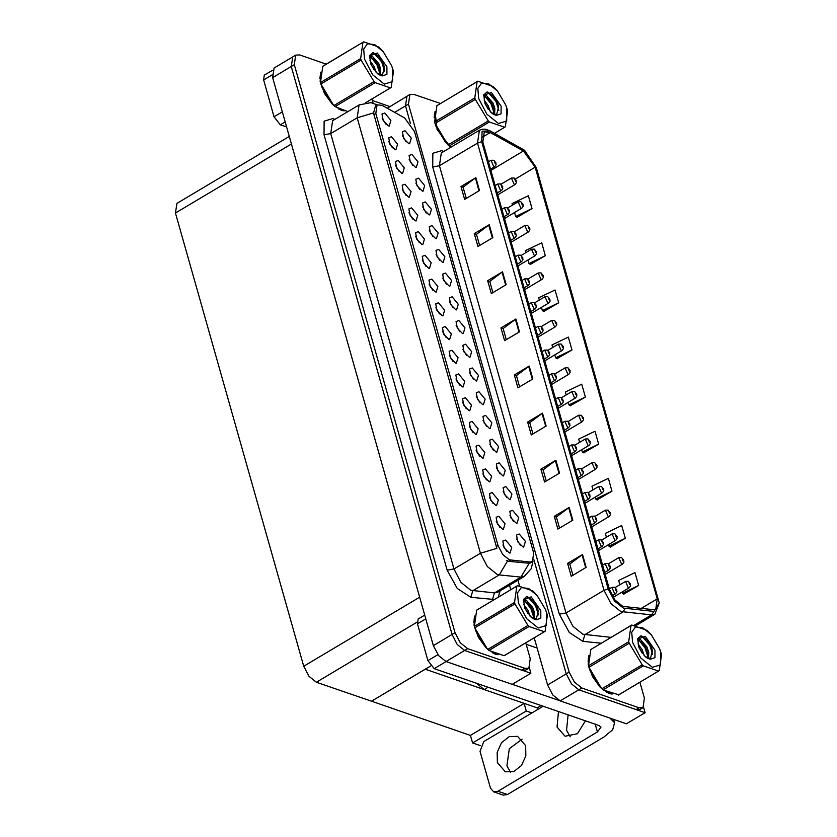 <?xml version="1.0" encoding="UTF-8"?>
<svg xmlns="http://www.w3.org/2000/svg" width="837" height="837" viewBox="0 0 837 837"><rect width="100%" height="100%" fill="white"/><g stroke="black" fill="none" stroke-linecap="round" stroke-linejoin="round"><path stroke-width="1.26" d="M541.215 705.528L537.249 707.882L484.215 689.594L476.441 683.18M534.226 637.794L547.576 684.969L552.776 694.961L560.194 700.925L626.421 723.764L645.065 712.653L643.527 707.244M547.576 684.969L566.21 673.858L533.933 559.786L566.21 673.858L571.42 683.85L578.838 689.803L645.065 712.653M440.429 103.516L413.823 94.34L409.879 94.476L408.466 104.091L405.485 105.87L410.486 123.52L405.485 105.87L406.897 96.255L405.485 105.87L394.604 112.357M517.936 580.219L519.547 585.931M526.452 610.33L526.599 610.843M409.879 94.476L387.259 108.266M537.249 707.882L537.699 709.473M531.924 712.925L526.285 710.979L524.129 703.362L470.446 735.367L472.602 742.984L526.285 710.979M480.459 745.694L472.602 742.984M470.446 735.367L371.502 701.239L425.186 669.234L524.129 703.362M433.001 236.725L429.339 230.593M435.638 238.503L436.422 238.671L438.128 233.031L431.997 225.655L429.255 226.649L430.459 233.293L435.638 238.503M520.269 545.128L516.617 538.997M522.905 546.906L523.69 547.084L525.395 541.445L519.275 534.058L516.523 535.052L517.737 541.696L522.905 546.906M493.181 503.675L489.519 497.544M495.818 505.454L496.603 505.621L498.308 499.982L492.177 492.606L489.436 493.6L490.639 500.244L495.818 505.454M439.707 260.443L436.056 254.312M442.354 262.222L443.139 262.399L444.845 256.76L438.714 249.374L435.962 250.368L437.176 257.011L442.354 262.222M473.041 432.499L469.379 426.368M475.678 434.277L476.462 434.455L478.168 428.816L472.047 421.429L469.295 422.423L470.499 429.067L475.678 434.277M479.988 402.785L476.337 396.654M482.625 404.564L483.42 404.742L485.125 399.103L478.994 391.716L476.243 392.71L477.456 399.354L482.625 404.564M432.76 290.157L429.109 284.025M435.397 291.935L436.182 292.113L437.887 286.474L431.766 279.087L429.015 280.092L430.228 286.735L435.397 291.935M500.128 473.962L496.477 467.82M502.765 475.74L503.55 475.908L505.255 470.268L499.134 462.892L496.383 463.886L497.596 470.53L502.765 475.74M452.901 361.333L449.249 355.202M455.537 363.112L456.322 363.279L458.027 357.64L451.907 350.264L449.155 351.258L450.369 357.901L455.537 363.112M486.705 426.514L483.043 420.383M489.342 428.293L490.126 428.46L491.832 422.821L485.711 415.445L482.959 416.439L484.163 423.083L489.342 428.293M439.477 313.885L435.815 307.754M442.114 315.664L442.899 315.842L444.604 310.192L438.473 302.816L435.732 303.81L436.935 310.454L442.114 315.664M506.845 497.68L503.183 491.549M509.482 499.459L510.267 499.637L511.972 493.997L505.841 486.611L503.1 487.605L504.303 494.248L509.482 499.459M459.618 385.051L455.956 378.92M462.254 386.83L463.039 387.008L464.744 381.369L458.613 373.982L455.872 374.976L457.075 381.62L462.254 386.83M412.861 165.548L409.199 159.417M415.497 167.327L416.282 167.505L417.987 161.865L411.867 154.479L409.115 155.473L410.318 162.116L415.497 167.327M446.424 284.172L442.773 278.041M449.061 285.951L449.846 286.118L451.551 280.479L445.43 273.103L442.679 274.097L443.892 280.74L449.061 285.951M392.48 147.814L388.828 141.683M395.116 149.593L395.911 149.771L397.617 144.131L391.486 136.755L388.734 137.749L389.948 144.393L395.116 149.593M466.565 355.338L462.903 349.207M469.201 357.117L469.986 357.294L471.691 351.655L465.571 344.269L462.819 345.262L464.033 351.906L469.201 357.117M405.914 195.262L402.252 189.131M408.55 197.04L409.335 197.218L411.04 191.579L404.909 184.203L402.168 185.197L403.371 191.84L408.55 197.04M426.043 266.438L422.392 260.307M428.69 268.217L429.475 268.395L431.181 262.745L425.05 255.369L422.298 256.363L423.512 263.006L428.69 268.217M473.282 379.067L469.62 372.936M475.918 380.845L476.703 381.013L478.408 375.374L472.277 367.998L469.536 368.991L470.739 375.635L475.918 380.845M412.62 218.991L408.969 212.86M415.257 220.769L416.052 220.947L417.757 215.308L411.626 207.921L408.874 208.915L410.088 215.559L415.257 220.769M493.411 450.233L489.76 444.102M496.059 452.011L496.843 452.189L498.549 446.55L492.418 439.163L489.666 440.157L490.88 446.801L496.059 452.011M446.184 337.604L442.532 331.473M448.82 339.383L449.615 339.56L451.321 333.921L445.19 326.535L442.438 327.539L443.652 334.183L448.82 339.383M453.141 307.89L449.479 301.759M455.778 309.669L456.563 309.847L458.268 304.208L452.137 296.821L449.396 297.815L450.599 304.459L455.778 309.669M499.888 527.394L496.236 521.263M502.535 529.172L503.319 529.35L505.025 523.711L498.894 516.324L496.142 517.318L497.356 523.962L502.535 529.172M419.337 242.709L415.675 236.578M421.974 244.488L422.758 244.666L424.464 239.026L418.343 231.65L415.591 232.644L416.795 239.288L421.974 244.488M406.144 141.83L402.492 135.699M408.78 143.608L409.575 143.786L411.281 138.136L405.15 130.76L402.398 131.754L403.612 138.398L408.78 143.608M426.284 212.996L422.633 206.865M428.921 214.774L429.705 214.952L431.421 209.313L425.29 201.926L422.539 202.92L423.752 209.564L428.921 214.774M385.773 124.096L382.111 117.965M388.41 125.874L389.195 126.052L390.9 120.413L384.769 113.026L382.028 114.02L383.231 120.664L388.41 125.874M506.605 551.123L502.953 544.992M509.241 552.901L510.026 553.069L511.731 547.429L505.611 540.053L502.859 541.047L504.073 547.691L509.241 552.901M459.848 331.619L456.196 325.488M462.484 333.398L463.279 333.565L464.985 327.926L458.854 320.55L456.102 321.544L457.316 328.188L462.484 333.398M399.197 171.543L395.535 165.412M401.833 173.322L402.618 173.5L404.323 167.86L398.203 160.474L395.451 161.468L396.665 168.111L401.833 173.322M513.552 521.409L509.9 515.268M516.199 523.177L516.984 523.355L518.689 517.716L512.558 510.34L509.806 511.334L511.02 517.977L516.199 523.177M466.324 408.78L462.673 402.649M468.961 410.559L469.756 410.726L471.461 405.087L465.33 397.711L462.579 398.705L463.792 405.349L468.961 410.559M419.567 189.277L415.916 183.146M422.214 191.056L422.999 191.223L424.704 185.584L418.573 178.208L415.832 179.202L417.035 185.845L422.214 191.056M486.464 479.946L482.813 473.815M489.101 481.725L489.886 481.903L491.601 476.263L485.47 468.877L482.719 469.871L483.932 476.515L489.101 481.725M479.747 456.228L476.096 450.097M482.394 458.006L483.179 458.174L484.885 452.535L478.754 445.158L476.012 446.152L477.216 452.796L482.394 458.006M509.419 559.838L530.26 562.098L532.458 561.669L533.724 553.016L414.472 131.597L404.564 117.902L382.09 105.378L377.089 104.845L375.823 113.497L498.057 545.483L502.744 554.481L509.419 559.838M530.899 673.272L512.254 684.384L446.027 661.544L438.609 655.591L433.409 645.599L272.684 77.6L274.086 67.985L292.73 56.874L291.318 66.489L452.043 634.488L457.253 644.48L464.671 650.433L530.899 673.272L529.361 667.863M289.32 136.41L176.9 203.433L175.488 213.048L303.737 666.273L308.947 676.265L316.365 682.218L371.502 701.239L430.741 665.917M588.892 655.35L588.233 664.641L592.523 676.641L600.37 687.459L609.2 693.528L612.192 694.124M622.864 606.375L614.954 600.024L609.399 589.363L482.844 142.123L484.351 131.869L490.283 132.518L523.407 150.974L535.157 167.201L657.296 598.853L655.8 609.106L653.195 609.608L622.864 606.375M623.356 608.091L653.875 611.376L659.242 602.996L536.35 167.609L524.496 150.2L490.011 130.896L482.164 131.231L481.652 141.715L608.206 588.945L614.452 600.945L623.356 608.091M408.466 104.091L569.191 672.08L566.21 673.858L571.42 683.85L578.838 689.803L636.068 709.546L640.012 709.42L642.994 707.642L644.406 698.027L639.928 682.207M466.272 198.4L463.112 187.216L475.876 177.653L460.967 186.546L464.608 199.394L479.517 190.501L475.876 177.653M463.133 187.289L460.967 186.546M479.601 245.503L476.441 234.318L489.206 224.766L474.297 233.649L477.937 246.496L492.847 237.603L489.206 224.766M476.462 234.402L474.297 233.649M492.93 292.605L489.771 281.42L502.535 271.868L487.626 280.751L491.267 293.599L506.176 284.716L502.535 271.868M489.791 281.504L487.626 280.751M506.259 339.707L503.1 328.522L515.864 318.97L500.955 327.863L504.596 340.711L519.505 331.818L515.864 318.97M503.121 328.606L500.955 327.863M572.906 575.228L569.746 564.054L582.51 554.492L567.601 563.385L571.242 576.233L586.151 567.34L582.51 554.492M569.767 564.128L567.601 563.385M559.576 528.126L556.417 516.942L569.181 507.389L554.272 516.283L557.913 529.12L572.822 520.237L569.181 507.389M556.438 517.025L554.272 516.283M546.247 481.024L543.087 469.839L555.852 460.287L540.943 469.17L544.584 482.018L559.493 473.125L555.852 460.287M543.108 469.923L540.943 469.17M532.918 433.922L529.758 422.737L542.522 413.175L527.613 422.068L531.254 434.916L546.163 426.023L542.522 413.175M529.779 422.811L527.613 422.068M519.589 386.82L516.429 375.635L529.193 366.072L514.284 374.966L517.925 387.813L532.834 378.92L529.193 366.072M516.45 375.708L514.284 374.966M434.999 111.509L437.092 129.63L450.777 147.291M569.191 672.08L574.402 682.071L581.82 688.035L639.049 707.767L642.994 707.642M543.694 311.49L558.677 302.816L555.036 289.968L538.693 297.805L539.321 300.033M530.365 264.387L545.347 255.714L541.706 242.866L525.364 250.702L525.898 252.586M517.036 217.285L532.018 208.612L528.377 195.764L512.035 203.6L512.464 205.138M583.682 452.807L598.664 444.133L595.023 431.285L578.681 439.122L579.602 442.375M597.011 499.909L611.993 491.235L608.353 478.387L592.01 486.224L593.025 489.823M610.34 547.011L625.323 538.337L621.682 525.49L605.339 533.336L606.448 537.27M623.67 594.124L638.652 585.45L635.011 572.602L618.669 580.439L619.882 584.718M557.023 358.602L572.006 349.929L568.365 337.081L552.022 344.917L552.744 347.481M570.353 405.704L585.335 397.031L581.694 384.183L565.352 392.019L566.168 394.928M568.26 402.304L568.982 404.867L570.572 405.83M585.335 397.031L568.982 404.867M581.684 449.751L582.311 451.97L583.902 452.932M598.664 444.133L582.311 451.97M595.107 497.199L595.641 499.072L597.231 500.034M611.993 491.235L595.641 499.072M608.541 544.646L608.97 546.174L610.56 547.147M625.323 538.337L608.97 546.174M621.964 592.094L622.299 593.287L623.889 594.249M638.652 585.45L622.299 593.287M554.837 354.857L555.653 357.765L557.243 358.728M572.006 349.929L555.653 357.765M541.403 307.409L542.324 310.653L543.914 311.626M558.677 302.816L542.324 310.653M527.98 259.962L528.994 263.55L530.585 264.513M545.347 255.714L528.994 263.55M514.556 212.514L515.665 216.448L517.256 217.411M532.018 208.612L515.665 216.448M474.725 615.98L474.066 625.26L478.356 637.271L486.203 648.079L495.033 654.157L498.025 654.743M320.833 72.139L320.173 81.419L324.463 93.43L332.31 104.238L341.14 110.317L344.143 110.902M532.97 561.271L531.275 568.605L524.203 576.473L520.949 577.111L499.239 574.946L497.241 574.485L487.343 566.544L480.407 553.215L496.843 548.298L373.961 114.606L373.637 112.88L375.531 105.776M373.637 112.88L357.19 117.808L480.407 553.215L453.936 569.003L460.873 582.322L470.771 590.263L494.479 592.889L520.949 577.111L529.193 563.27L508.75 561.355L506.395 560.361M326.263 64.146L299.656 54.97L295.712 55.096L292.73 56.874L291.318 66.489L452.043 634.488L457.253 644.48L464.671 650.433L521.901 670.175L525.845 670.039L528.838 668.261L530.239 658.646L525.762 642.826M295.712 55.096L294.3 64.711L455.035 632.709L460.235 642.701L467.653 648.654L524.883 668.397L528.838 668.261M510.748 589.75L509.471 585.262M373.04 103.108L371.879 98.986M516.398 180.813L514.849 179.055L515.456 181.2L515.916 180.426L514.901 179.704L515.885 180.342M515.916 180.426L516.513 182.435L515.184 184.412L514.2 184.443L511.397 178.061L514.148 177.988L516.377 180.719M496.017 163.089L494.468 161.321L495.075 163.466L495.535 162.702L494.521 161.97L495.514 162.608M495.535 162.702L496.142 164.701L494.803 166.678L493.82 166.72L491.016 160.327L493.778 160.254L496.006 162.985M523.115 204.542L521.566 202.774L522.173 204.919L522.623 204.155L521.608 203.422L522.602 204.061M522.623 204.155L523.23 206.153L521.901 208.141L520.907 208.172L518.103 201.78L520.865 201.707L523.094 204.437M529.821 228.26L528.273 226.503L528.879 228.647L529.34 227.873L528.325 227.151L529.308 227.779M529.34 227.873L529.947 229.882L528.607 231.859L527.624 231.891L524.82 225.509L527.582 225.435L529.811 228.166M536.538 251.989L534.989 250.221L535.596 252.366L536.057 251.602L535.042 250.87L536.025 251.508M536.057 251.602L536.653 253.601L535.324 255.588L534.341 255.62L531.537 249.227L534.288 249.154L536.517 251.885M502.734 186.808L501.185 185.05L501.792 187.185L502.252 186.421L501.237 185.688L502.221 186.327M502.252 186.421L502.849 188.419L501.52 190.407L500.536 190.438L497.733 184.046L500.495 183.973L502.713 186.714M509.451 210.537L507.902 208.769L508.509 210.914L508.959 210.15L507.944 209.417L508.938 210.056M508.959 210.15L509.566 212.148L508.237 214.126L507.243 214.167L504.439 207.775L507.201 207.702L509.43 210.432M516.157 234.255L514.609 232.498L515.215 234.632L515.676 233.868L514.661 233.136L515.655 233.774M515.676 233.868L516.283 235.867L514.943 237.854L513.96 237.886L511.156 231.493L513.918 231.42L516.147 234.151M522.874 257.984L521.325 256.216L521.932 258.361L522.393 257.597L521.378 256.865L522.361 257.503M522.393 257.597L522.989 259.596L521.66 261.573L520.677 261.615L517.873 255.222L520.624 255.149L522.853 257.88M510.58 772.352L506.929 765.876L509.325 748.717L522.026 739.186M525.678 745.673L525.898 755.916L521.451 765.583L513.792 771.526L505.391 771.84L497.345 762.57L497.126 752.317L501.562 742.66L509.22 736.706L517.622 736.393L525.678 745.673M570.227 736.801L566.576 730.314L568.124 714.808M585.45 720.783L577.384 733.735L565.048 736.288L556.992 727.008L558.541 711.492M425.834 618.846L417.496 623.827L427.916 660.644L437.918 654.68M512.338 684.331L559.137 700.475M526.18 644.281L537.124 648.058M613.563 719.328L614.536 722.749L612.632 729.749L604.032 737.01L507.473 794.575L503.246 795.15L493.652 791.844L497.879 791.268L597.419 731.925L595.222 724.151M543.192 706.208L483.828 741.592L480.051 751.354L490.472 788.182L493.652 791.844M597.419 731.925L600.924 727.175L598.884 725.417L434.225 668.627L427.916 660.644M417.496 623.827L418.197 619.014L424.777 615.09M614.536 722.749L609.88 718.052M272.109 74.911L263.603 79.975L274.023 116.803L282.362 111.834M372.287 100.44L389.76 106.466M286.652 126.952L280.332 124.776L274.023 116.803M263.603 79.975L264.304 75.173L272.339 70.381M610.78 693.758L606.584 692.157M601.646 688.506L588.924 667.246L590.095 670.615L599.093 685.733L603.038 689.845L618.773 694.815M588.055 661.648L588.557 656.794M496.613 654.377L492.418 652.787M487.479 649.125L474.767 627.865M473.888 622.268L474.391 617.424M447.753 144.655L435.041 123.395L436.203 126.774L445.2 141.892L450.84 147.249M434.162 117.808L434.665 112.953M342.72 110.536L338.525 108.946M333.586 105.284L320.874 84.024L322.036 87.393L331.044 102.522L333.848 105.546L334.978 106.623L347.972 111.603M319.996 78.427L320.498 73.583M660.717 652.054L659.671 648.895L651.343 634.917L642.837 627.886L635.524 626.903L631.694 632.28L632.542 642.335L640.703 657.997L652.326 667.319L660.613 664.86L660.717 652.054M618.292 695.108L659.221 670.678L661.512 654.429L659.671 648.895M591.497 649.052L631.726 625.072L646.98 630.334L651.343 634.917M631.475 625.208L590.786 649.491L588.505 665.739L588.934 667.256L629.162 643.276L628.733 641.759L631.025 625.511M591.246 649.198L590.786 649.491M644.155 655.528L642.178 649.711L637.972 643.915M648.497 658.353L648.821 652.337L646.917 646.886L640.389 639.478L637.616 639.447M647.66 658.06L647.639 653.038L645.725 647.597L642.502 642.795L637.606 639.792M646.865 657.851L649.355 658.897L644.396 655.748M648.026 658.269L650.6 657.955L652.483 650.527L651.657 647.576L646.938 639.635L640.943 635.827L637.689 638.746M642.115 653.027L638.704 646.76M655.005 650.087L645.358 636.277L637.648 639.049L639.081 647.807L645.578 656.951L650.192 659.221L654.984 657.631L655.005 650.087M650.192 659.221L649.355 658.897M590.095 670.615L599.093 685.733M588.505 665.739L628.733 641.759M601.908 688.767L642.136 664.787L643.266 665.854L603.038 689.845M642.136 664.787L629.162 643.276M658.52 671.117L643.266 665.854M647.89 656.522L645.024 647.974L638.788 640.023M652.703 654.262L649.763 645.149L641.634 635.942M642.063 652.944L638.809 647.064M647.001 650.631L642.146 642.408M638.61 639.091L637.731 638.537M651.793 647.943L646.708 639.395M546.551 612.674L545.504 609.514L537.176 595.546L528.67 588.505L521.357 587.522L517.528 592.899L518.385 602.964L526.536 618.616L538.16 627.949L546.446 625.49L546.551 612.674M477.331 609.681L476.619 610.121L474.338 626.369L475.929 631.234L484.926 646.363L488.871 650.464L504.125 655.727L545.054 631.297L547.346 615.049L545.504 609.514M477.08 609.817L517.559 585.691L532.813 590.953L537.176 595.546M517.318 585.827L476.619 610.121M474.338 626.369L514.567 602.378L516.858 586.13M514.567 602.378L514.996 603.895L474.767 627.886M529.988 616.147L528.011 610.34L523.805 604.534M534.33 618.982L534.655 612.956L532.75 607.516L526.222 600.098L523.596 599.972M533.493 618.689L533.472 613.667L531.558 608.217L528.335 603.425L523.439 600.411M532.698 618.48L535.188 619.526L530.229 616.377M533.86 618.888L536.433 618.585L538.317 611.156L537.49 608.196L532.771 600.265L526.776 596.446L523.523 599.365M527.959 613.647L524.537 607.38M540.838 610.707L531.192 596.907L523.481 599.669L524.914 608.426L531.411 617.57L536.025 619.84L540.817 618.25L540.838 610.707M536.025 619.84L535.188 619.526M475.929 631.244L484.926 646.363M504.125 655.727L504.606 655.434M487.741 649.386L527.969 625.406L529.099 626.484L488.871 650.464M527.969 625.406L514.996 603.895M544.353 631.747L529.099 626.484M533.724 617.141L530.857 608.593L524.621 600.642M538.536 614.892L535.596 605.779L527.467 596.561M527.896 613.563L524.642 607.683M532.834 611.251L527.98 603.038M524.443 599.711L523.564 599.166M537.626 608.562L532.541 600.014M506.824 108.214L505.778 105.043L497.45 91.076L488.944 84.045L481.631 83.062L477.801 88.44L478.659 98.494L486.81 114.146L498.433 123.478L506.72 121.02L506.824 108.214M504.878 127.14L494.437 133.355L505.339 126.837L507.62 110.589L505.778 105.043M437.605 105.211L477.833 81.231L493.087 86.483L497.45 91.076M477.592 81.367L436.893 105.65L434.612 121.899L435.041 123.416L475.27 99.436L474.841 97.919L477.132 81.67M437.353 105.347L436.893 105.65M490.262 111.677L488.285 105.87L484.079 100.074M494.604 114.512L494.929 108.496L493.024 103.045L486.496 95.638L483.723 95.606M493.767 114.219L493.746 109.197L491.842 103.757L488.609 98.954L483.713 95.952M492.972 114.01L495.462 115.056L490.503 111.907M494.133 114.428L496.707 114.114L498.59 106.686L497.764 103.736L493.045 95.795L487.05 91.986L483.796 94.905M488.233 109.187L484.811 102.92M501.112 106.236L491.465 92.436L483.755 95.209L485.188 103.966L491.685 113.11L496.31 115.38L501.091 113.79L501.112 106.236M496.31 115.38L495.462 115.056M436.203 126.774L445.2 141.892M434.612 121.899L474.841 97.919M448.015 144.927L488.243 120.936L489.373 122.014L449.145 146.004M488.243 120.936L475.27 99.436M504.627 127.276L489.373 122.014M494.008 112.681L491.131 104.133L484.895 96.171M498.81 110.421L495.87 101.308L487.741 92.101M488.17 109.103L484.916 103.223M493.108 106.791L488.253 98.567M484.717 95.251L483.838 94.696M497.9 104.102L492.815 95.554M392.658 68.833L391.611 65.673L383.283 51.706L374.777 44.664L367.464 43.681L363.635 49.059L364.493 59.124L372.643 74.775L384.267 84.108L392.553 81.639L392.658 68.833M365.738 102.637L391.172 87.456L393.453 71.208L391.611 65.673M323.438 65.841L363.666 41.85L378.92 47.113L383.283 51.706M363.425 41.986L322.737 66.28L320.445 82.528L320.874 84.035L361.103 60.055L360.674 58.538L362.965 42.289M323.187 65.977L322.737 66.28M376.095 72.306L374.118 66.489L369.912 60.693M380.437 75.142L380.762 69.115L378.858 63.675L372.329 56.257L369.703 56.131M379.6 74.849L379.579 69.827L377.675 64.376L374.442 59.584L369.546 56.571M378.805 74.639L381.295 75.686L376.336 72.526M379.967 75.048L382.54 74.734L384.424 67.305L383.597 64.355L378.879 56.424L372.883 52.605L369.64 55.524M374.066 69.806L370.645 63.539M386.945 66.866L377.299 53.055L369.588 55.828L371.021 64.585L377.518 73.729L382.143 76L386.924 74.409L386.945 66.866M382.143 76L381.295 75.686M322.036 87.393L331.044 102.522M320.445 82.528L360.674 58.538M333.848 105.546L374.076 81.566L375.206 82.643L334.978 106.623M374.076 81.566L361.103 60.055M390.46 87.895L375.206 82.643M379.841 73.3L376.964 64.752L370.728 56.801M384.643 71.04L381.703 61.928L373.574 52.721M374.003 69.722L370.749 63.842M378.941 67.41L374.087 59.186M370.561 55.87L369.672 55.315M383.733 64.721L378.648 56.173M543.244 275.708L541.706 273.95L542.303 276.095L542.763 275.321L541.748 274.599L542.742 275.227M542.763 275.321L543.37 277.329L542.031 279.307L541.047 279.338L538.243 272.956L541.005 272.883L543.234 275.614M549.961 299.437L548.413 297.669L549.02 299.813L549.48 299.05L548.465 298.317L549.449 298.955M549.48 299.05L550.087 301.048L548.748 303.036L547.764 303.067L544.96 296.675L547.722 296.601L549.94 299.332M556.678 323.155L555.13 321.398L555.737 323.542L556.197 322.768L555.182 322.046L556.166 322.674M556.197 322.768L556.793 324.766L555.465 326.754L554.471 326.786L551.667 320.404L554.429 320.33L556.657 323.061M529.591 281.703L528.042 279.945L528.639 282.079L529.099 281.316L528.084 280.583L529.078 281.222M529.099 281.316L529.706 283.314L528.367 285.302L527.383 285.333L524.579 278.941L527.341 278.867L529.57 281.598M536.297 305.432L534.749 303.664L535.356 305.808L535.816 305.034L534.801 304.312L535.785 304.95M535.816 305.034L536.423 307.043L535.084 309.02L534.1 309.062L531.296 302.67L534.058 302.596L536.276 305.327M543.014 329.15L541.466 327.393L542.073 329.527L542.533 328.763L541.518 328.031L542.502 328.669M542.533 328.763L543.129 330.761L541.801 332.749L540.807 332.781L538.003 326.388L540.765 326.315L542.993 329.046M563.385 346.884L561.836 345.116L562.443 347.261L562.903 346.497L561.889 345.765L562.882 346.403M562.903 346.497L563.51 348.495L562.171 350.483L561.188 350.515L558.384 344.122L561.146 344.049L563.374 346.78M570.102 370.603L568.553 368.845L569.16 370.979L569.62 370.216L568.605 369.494L569.589 370.121M569.62 370.216L570.217 372.214L568.888 374.202L567.904 374.233L565.101 367.851L567.863 367.778L570.081 370.509M576.819 394.332L575.27 392.563L575.877 394.708L576.327 393.945L575.312 393.212L576.306 393.85M576.327 393.945L576.934 395.943L575.605 397.931L574.611 397.962L571.807 391.57L574.569 391.496L576.798 394.227M583.525 418.05L581.977 416.292L582.583 418.427L583.044 417.663L582.029 416.941L583.023 417.569M583.044 417.663L583.651 419.661L582.311 421.649L581.328 421.681L578.524 415.298L581.286 415.225L583.515 417.956M590.242 441.779L588.693 440.011L589.3 442.156L589.761 441.392L588.746 440.66L589.729 441.298M589.761 441.392L590.357 443.39L589.028 445.378L588.045 445.41L585.241 439.017L587.992 438.944L590.221 441.674M549.721 352.879L548.172 351.111L548.779 353.256L549.239 352.482L548.225 351.76L549.218 352.398M549.239 352.482L549.846 354.49L548.507 356.468L547.524 356.51L544.72 350.117L547.482 350.044L549.71 352.775M556.438 376.598L554.889 374.83L555.496 376.974L555.956 376.211L554.941 375.478L555.925 376.116M555.956 376.211L556.563 378.209L555.224 380.197L554.24 380.228L551.437 373.836L554.199 373.762L556.417 376.493M563.155 400.316L561.606 398.558L562.213 400.703L562.663 399.929L561.658 399.207L562.642 399.835M562.663 399.929L563.27 401.938L561.941 403.915L560.947 403.947L558.143 397.565L560.905 397.491L563.134 400.222M569.861 424.045L568.313 422.277L568.919 424.422L569.38 423.658L568.365 422.926L569.359 423.564M569.38 423.658L569.987 425.656L568.647 427.644L567.664 427.676L564.86 421.283L567.622 421.21L569.851 423.94M576.578 447.764L575.029 446.006L575.636 448.151L576.097 447.376L575.082 446.655L576.065 447.282M576.097 447.376L576.693 449.385L575.364 451.363L574.381 451.394L571.577 445.012L574.328 444.939L576.557 447.669M596.959 465.498L595.41 463.74L596.007 465.874L596.467 465.11L595.452 464.389L596.446 465.016M596.467 465.11L597.074 467.109L595.735 469.097L594.751 469.128L591.947 462.735L594.709 462.662L596.938 465.403M603.665 489.226L602.117 487.458L602.724 489.603L603.184 488.839L602.169 488.107L603.153 488.745M603.184 488.839L603.791 490.838L602.452 492.826L601.468 492.857L598.664 486.464L601.426 486.391L603.644 489.122M610.382 512.945L608.834 511.187L609.441 513.322L609.901 512.558L608.886 511.836L609.87 512.464M609.901 512.558L610.497 514.556L609.169 516.544L608.175 516.575L605.381 510.183L608.133 510.11L610.361 512.851M617.089 536.674L615.54 534.906L616.147 537.051L616.607 536.287L615.593 535.554L616.587 536.193M616.607 536.287L617.214 538.285L615.875 540.273L614.892 540.304L612.088 533.912L614.85 533.839L617.078 536.569M623.806 560.392L622.257 558.635L622.864 560.769L623.324 560.005L622.309 559.273L623.293 559.911M623.324 560.005L623.931 562.004L622.592 563.992L621.609 564.023L618.805 557.63L621.567 557.557L623.785 560.298M630.523 584.121L628.974 582.353L629.581 584.498L630.031 583.734L629.026 583.002L630.01 583.64M630.031 583.734L630.638 585.733L629.309 587.71L628.315 587.752L625.511 581.359L628.273 581.286L630.502 584.017M583.295 471.493L581.746 469.724L582.353 471.869L582.803 471.105L581.788 470.373L582.782 471.011M582.803 471.105L583.41 473.104L582.081 475.092L581.087 475.123L578.283 468.73L581.045 468.657L583.274 471.388M590.001 495.211L588.453 493.453L589.06 495.598L589.52 494.824L588.505 494.102L589.489 494.73M589.52 494.824L590.127 496.822L588.788 498.81L587.804 498.842L585 492.459L587.762 492.386L589.991 495.117M596.718 518.94L595.17 517.172L595.777 519.317L596.237 518.553L595.222 517.821L596.206 518.459M596.237 518.553L596.833 520.551L595.505 522.539L594.521 522.57L591.717 516.178L594.469 516.105L596.697 518.835M603.425 542.658L601.887 540.901L602.483 543.035L602.943 542.271L601.929 541.549L602.922 542.177M602.943 542.271L603.55 544.27L602.211 546.258L601.228 546.289L598.424 539.907L601.186 539.834L603.414 542.564M610.142 566.387L608.593 564.619L609.2 566.764L609.66 566L608.645 565.268L609.629 565.906M609.66 566L610.267 567.999L608.928 569.987L607.944 570.018L605.141 563.625L607.903 563.552L610.121 566.283M616.859 590.106L615.31 588.348L615.917 590.483L616.377 589.719L615.362 588.997L616.346 589.625M616.377 589.719L616.974 591.717L615.645 593.705L614.651 593.736L611.847 587.354L614.609 587.281L616.838 590.012M484.215 689.594L488.18 687.229M560.194 700.925L581.82 688.035M510.779 560.141L508.75 561.355M446.027 661.544L467.653 648.654M433.409 645.599L455.035 632.709M272.684 77.6L294.3 64.711M303.737 666.273L419.693 597.147M316.365 682.218L417.171 622.121M175.488 213.048L291.443 143.912M375.823 113.497L373.961 114.606M498.057 545.483L496.205 546.592M530.26 562.098L528.231 563.311M601.343 643.182L582.824 641.32L569.265 632.416L559.273 614.17L432.719 166.94L439.446 165.747L566 612.987L572.937 626.306L582.834 634.247L611.136 637.334M432.719 166.94L432.823 153.307L441.643 150.691L443.641 151.549M441.319 152.93L439.446 165.747L477.467 143.075L479.35 130.258L441.319 152.93M659.242 602.996L654.837 614.274L651.584 614.913L620.855 611.575L610.958 603.634L604.021 590.315L608.206 588.945M625.155 608.499L622.864 612.035L584.833 634.708L582.824 641.32M634.048 625.354L651.584 614.913L653.875 611.376M481.652 141.715L477.467 143.075L604.021 590.315L566 612.987L559.273 614.17M639.049 707.767L636.068 709.546M535.157 167.201L515.404 178.972M523.407 150.974L490.848 170.392M490.283 132.518L482.091 137.394M657.296 598.853L641.247 608.415M528.712 366.397L532.342 379.213M542.041 413.499L545.672 426.315M555.37 460.601L559.001 473.418M568.7 507.714L572.33 520.53M582.029 554.816L585.659 567.632M515.383 319.295L519.013 332.111M502.054 272.182L505.684 285.009M488.724 225.08L492.355 237.896M475.395 177.978L479.026 190.794M324.003 134.778L330.72 133.585L453.936 569.003L447.209 570.185L324.003 134.778L324.107 121.145L332.927 118.53L334.926 119.388M332.603 120.769L330.72 133.585L357.19 117.808L359.073 104.981L332.603 120.769M507.504 560.999L499.239 574.946L472.779 590.723L470.76 597.336L457.201 588.442L447.209 570.185M500.055 590.88L498.182 597.241M494.447 599.47L470.76 597.336M524.883 668.397L521.901 670.175M492.47 599.512L494.479 592.889L497.733 592.261L524.203 576.473M497.879 791.268L507.473 794.575M446.079 661.554L434.225 668.627M285.208 121.878L280.332 124.776M532.458 561.669L529.151 563.636M524.496 150.2L489.833 130.792L485.554 129.212L482.394 129.17L479.35 130.258M654.837 614.274L635.775 625.637M377.173 104.792L370.906 102.658L359.073 104.981M500.976 184.266L511.397 178.061M497.753 194.801L515.184 184.412M488.431 161.865L491.016 160.327M490.524 169.241L494.803 166.678M507.693 207.994L518.103 201.78M504.47 218.53L521.901 208.141M514.41 231.713L524.82 225.509M511.177 242.249L528.607 231.859M521.116 255.442L531.537 249.227M517.894 265.978L535.324 255.588M495.148 185.594L497.733 184.046M497.23 192.96L501.52 190.407M501.855 209.313L504.439 207.775M503.947 216.689L508.237 214.126M508.572 233.042L511.156 231.493M510.654 240.407L514.943 237.854M515.289 256.76L517.873 255.222M517.371 264.136L521.66 261.573M618.533 694.961L658.771 670.981M504.366 655.591L544.605 631.6M365.759 102.637L390.712 87.759M527.833 279.16L538.243 272.956M524.611 289.696L542.031 279.307M534.55 302.889L544.96 296.675M531.317 313.425L548.748 303.036M541.257 326.608L551.667 320.404M538.034 337.144L555.465 326.754M521.995 280.479L524.579 278.941M524.088 287.855L528.367 285.302M528.712 304.208L531.296 302.67M530.794 311.584L535.084 309.02M535.429 327.926L538.003 326.388M537.511 335.302L541.801 332.749M547.973 350.326L558.384 344.122M544.741 360.873L562.171 350.483M554.68 374.055L565.101 367.851M551.457 384.591L568.888 374.202M561.397 397.774L571.807 391.57M558.174 408.32L575.605 397.931M568.114 421.503L578.524 415.298M564.881 432.038L582.311 421.649M574.82 445.221L585.241 439.017M571.598 455.767L589.028 445.378M542.135 351.655L544.72 350.117M544.228 359.031L548.507 356.468M548.852 375.374L551.437 373.836M550.934 382.75L555.224 380.197M555.559 399.103L558.143 397.565M557.651 406.479L561.941 403.915M562.276 422.821L564.86 421.283M564.368 430.197L568.647 427.644M568.993 446.55L571.577 445.012M571.075 453.926L575.364 451.363M581.537 468.95L591.947 462.735M578.315 479.486L595.735 469.097M588.254 492.669L598.664 486.464M585.021 503.215L602.452 492.826M594.961 516.398L605.381 510.183M591.738 526.933L609.169 516.544M601.677 540.116L612.088 533.912M598.455 550.662L615.875 540.273M608.384 563.845L618.805 557.63M605.161 574.381L622.592 563.992M615.101 587.564L625.511 581.359M613.082 597.388L629.309 587.71M575.699 470.268L578.283 468.73M577.792 477.645L582.081 475.092M582.416 493.997L585 492.459M584.498 501.373L588.788 498.81M589.133 517.716L591.717 516.178M591.215 525.092L595.505 522.539M595.839 541.445L598.424 539.907M597.932 548.81L602.211 546.258M602.556 565.163L605.141 563.625M604.638 572.539L608.928 569.987M609.273 588.892L611.847 587.354M612.129 595.798L615.645 593.705"/></g></svg>
